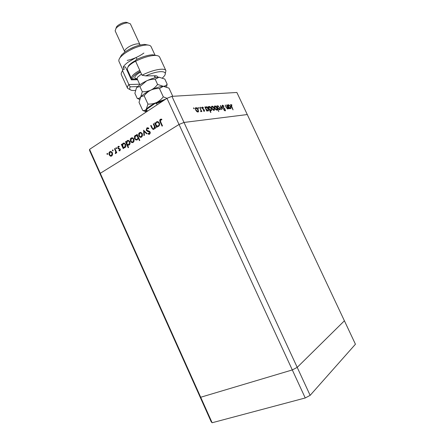 <?xml version="1.0" encoding="UTF-8"?>
<svg xmlns="http://www.w3.org/2000/svg" width="445" height="445" viewBox="0 0 445 445"><rect width="100%" height="100%" fill="white"/><g stroke="black" fill="none" stroke-linecap="round" stroke-linejoin="round"><path stroke-width="0.67" d="M212.132 422.75L100.286 173.3L179.035 124.472L100.286 173.3L89.562 149.37L89.595 150.516L100.247 174.273L100.286 173.3L100.247 174.273L199.877 396.512L200.701 397.252L292.304 369.934L297.216 367.375L344.408 320.795L297.216 367.375L292.304 369.934L200.701 397.252L199.877 396.512L211.214 421.81L212.132 422.75L305.242 397.969L310.143 395.349L355.438 344.224L236.874 92.465L171.937 96.348L183.996 122.442L247.275 114.554L183.996 122.442L310.143 395.349M89.562 149.37L166.97 98.323L179.035 124.472L183.996 122.442L179.035 124.472L305.242 397.969M208.928 108.797L210.869 110.199L210.479 110.477M153.286 123.977L153.709 123.71L155.711 128.077L155.288 128.344L154.927 127.554L154.014 129.25L152.974 129.389L151.717 127.854L150.699 125.629L151.122 125.362L152.563 128.371L153.086 128.8L153.842 128.666L154.482 126.769L153.286 123.977L153.803 123.916M146.244 130.357L146.833 127.91L147.957 127.771L148.836 128.305L148.58 128.855L147.111 128.516L146.661 130.101L149.492 131.314L150.165 132.054L149.654 134.167L147.957 133.945L148.168 133.339L149.42 133.528L149.759 132.343L147.529 131.403L146.244 130.357L146.772 130.29M143.513 130.229L147.084 133.539L146.633 133.823L144.08 131.386L144.397 135.236L143.952 135.519L143.602 130.218M142.317 133.761L142.556 135.58L141.605 137.099L140.019 137.194L138.868 135.953C138.345 134.54 138.584 133.433 139.58 132.649L140.937 132.443L142.317 133.761M133.895 139.124L134.129 140.92L133.205 142.417L131.648 142.5L130.513 141.271C130.001 139.869 130.229 138.779 131.203 138.006L132.504 137.805L133.895 139.124M123.271 147.607L123.621 148.385L123.232 148.636L121.324 144.425L121.713 144.174L122.041 144.903L122.981 143.268L124.255 143.079L125.651 144.397C126.146 145.799 125.913 146.878 124.95 147.64L123.271 147.607L124.633 147.801M107.061 153.453L107.623 153.697L107.49 154.393L106.928 154.148L107.312 153.408M112.39 152.802L112.629 154.554L111.756 155.989L110.271 156.05L109.186 154.843C108.686 153.475 108.897 152.424 109.82 151.689L110.989 151.489L112.39 152.802M112.54 149.948L113.108 150.193L112.969 150.899L112.401 150.649L112.796 149.904M114.515 148.775L114.899 148.53L116.79 152.713L116.401 152.952L116.128 152.34L115.672 153.514L115.272 153.581L115.728 151.656L114.515 148.775L114.977 148.702M115.995 147.734L116.568 147.985L116.429 148.691L115.85 148.441L116.256 147.696M120.311 149.158L120.005 150.766L118.926 150.683L119.026 150.16L119.772 150.254L119.927 149.425L117.73 148.191L118.103 146.388L119.266 146.377L119.182 146.928L118.359 146.889L118.109 147.918L120.311 149.158M127.415 144.931L128.566 147.456L128.166 147.707L125.473 141.766L125.868 141.516L126.202 142.244L127.153 140.598L128.449 140.414L129.84 141.733C130.34 143.14 130.101 144.224 129.128 144.998L127.415 144.931L128.839 145.142M137.038 135.397L136.676 134.601L137.082 134.34L139.825 140.359L139.418 140.62L138.273 138.111L137.316 139.819L135.975 140.003L134.585 138.684C134.078 137.271 134.323 136.164 135.308 135.38L137.533 135.325M156.735 126.38L157.107 127.192L156.679 127.459L154.676 123.087L155.099 122.82L155.444 123.577L156.479 121.835L157.992 121.657L159.332 122.965C159.85 124.422 159.588 125.562 158.542 126.38L156.735 126.38L158.092 126.597M160.601 119.9L160.651 121.869L162.492 125.874L162.063 126.146L160.194 122.086C159.516 120.968 159.566 120.028 160.345 119.266L161.819 119.221L161.774 119.844L160.601 119.9M226.644 104.909L228.747 108.814L228.152 108.129L227.707 108.992L225.971 107.073L225.292 105.031L226.611 107.785L227.79 108.324L226.644 104.909M222.383 106.694L222.222 105.348L222.544 105.137L224.002 106.244L223.885 106.539L222.806 105.699L222.656 106.672L224.786 108.702L225.493 110.666L225.203 110.861L223.98 110.021L224.069 109.659L224.975 110.299L225.087 109.565L222.383 106.694M220.409 105.482L223.318 109.37L220.937 106.566L221.571 109.553L221.276 109.581L220.447 105.476M219.908 107.607L220.169 109.531L219.735 109.815L218.578 109.236L217.605 107.829L217.344 105.932L217.789 105.649L219.685 107.746M214.19 108.163L214.446 110.11L213.995 110.404L212.81 109.82L211.814 108.391L211.559 106.472L212.02 106.171C212.799 106.216 213.522 106.878 214.19 108.163L213.962 108.302M206.714 110.271L207.07 111.044L206.78 111.072L204.839 106.906L205.468 107.601L206.068 106.717C206.881 106.772 207.626 107.456 208.305 108.758L208.538 110.694L208.065 111.016L206.474 110.416M193.67 107.851L194.12 108.83L193.558 107.924M198.22 109.715L198.47 111.723L197.964 112.057L196.69 111.45L195.639 109.965L195.388 107.985L195.911 107.646C196.751 107.69 197.524 108.38 198.22 109.715L197.969 109.871M198.092 107.451L198.542 108.413L197.986 107.512M199.616 107.384L201.88 111.578L201.29 110.983L201.24 111.584L200.689 111.623L200.895 110.26L199.616 107.384M200.762 107.206L201.207 108.163L200.662 107.267M204.461 110.238L204.361 111.4L203.465 110.866L203.499 110.482L204.238 110.805L204.172 110.288L202.247 108.335L202.392 107.056L203.343 107.557L203.326 107.963L202.469 107.684L202.531 108.285L204.049 109.603L204.216 110.388M209.756 109.926L210.908 112.396L210.619 112.424L207.915 106.628L208.538 107.312L209.128 106.438C209.923 106.494 210.663 107.167 211.336 108.463L211.57 110.388L211.108 110.705L209.523 110.071M216.187 106.65L216.109 105.871L218.768 111.55L217.383 109.214L216.843 110.11C216.07 110.065 215.347 109.403 214.674 108.118L214.434 106.21L214.885 105.91L215.959 106.789M229.258 108.002L229.342 108.752L227.501 104.831L228.079 105.482L228.591 104.658L230.638 106.589L230.883 108.441L230.482 108.708L229.047 108.129M231.15 104.92L233.063 109.876L231.116 106.299L230.649 104.531L231.878 104.925L231.923 105.348L231.15 104.92M144.147 95.786L147.957 104.091L146.244 109.331C145.276 110.366 144.113 110.744 142.745 110.471L139.029 102.344L140.637 97.099L141.148 96.559L144.147 95.786C145.949 93.389 148.191 91.498 150.872 90.118C153.597 88.922 156.462 88.388 159.466 88.511L163.298 96.821L166.958 98.328L171.937 96.348M193.742 108.591L194.181 108.313M197.892 111.484L198.581 111.256M197.892 111.684L197.819 112.062M195.399 107.974L195.911 107.646M195.349 108.079L195.922 108.246M195.945 109.932L197.719 111.534L198.097 111.278L197.914 109.743L196.156 108.168L195.756 108.447L195.7 110.087M197.207 111.851L197.719 111.534M198.17 108.174L198.598 107.907M200.667 111.372L201.29 110.983M200.84 107.924L201.262 107.657M203.749 111.111L204.121 110.883M202.041 107.54L202.386 107.74M203.059 107.735L203.343 107.557M203.02 109.286L203.365 109.07M203.766 109.782L204.049 109.603M205.59 107.017L206.068 106.717M205.534 107.139L206.057 107.317M207.976 110.466L207.898 111.016M205.668 107.651L205.279 107.846M206.096 108.953L207.821 110.505L208.199 110.249L208.015 108.78L206.296 107.228L205.907 107.501L205.863 109.097M207.331 110.811L207.821 110.505M208.655 106.728L209.128 106.438M208.599 106.856L209.111 107.034M211.008 110.16L211.114 110.699M208.727 107.362L208.343 107.545M210.869 110.199L211.23 109.948L211.052 108.485L209.35 106.945L208.972 107.212L209.161 108.652M213.878 109.876L214.551 109.642M213.878 110.054L213.822 110.404M211.564 106.455L212.02 106.171M211.509 106.589L212.02 106.767M212.098 108.363L213.767 109.904L214.101 109.676L213.906 108.185L212.259 106.678L211.898 106.917L211.864 108.502M213.283 110.199L213.767 109.904M216.648 110.11L217.383 109.214M214.451 106.183L214.885 105.91M214.384 106.327L214.879 106.511M216.782 107.929L215.124 106.411L214.768 106.655L214.952 108.091L216.615 109.615L216.971 109.364L216.782 107.929M216.137 109.904L216.615 109.615M219.602 109.298L220.269 109.064M219.602 109.47L219.552 109.809M217.355 105.916L217.789 105.649M217.293 106.06L217.783 106.238M217.878 107.801L219.507 109.32L219.824 109.103L219.635 107.629L218.022 106.138L217.677 106.372L217.655 107.935M219.035 109.603L219.507 109.32M222.233 105.332L222.544 105.137M222.155 105.582L222.583 105.832M224.842 110.377L224.892 110.805M224.53 110.566L224.975 110.299M227.473 108.964L227.54 108.502L227.1 108.764M227.768 108.363L228.152 108.129M228.19 104.903L228.591 104.658M228.118 105.064L228.569 105.248M230.326 108.213L230.276 108.702M228.196 105.537L227.89 105.665M228.674 106.755L230.254 108.23L230.566 108.013L230.377 106.605L228.808 105.137L228.463 106.883M229.804 108.497L230.254 108.23M230.593 104.853L230.927 105.064M231.584 105.103L231.878 104.925M230.66 105.215L231.027 104.998M107.629 154.237L106.928 154.148M107.501 154.048L107.501 153.514M111.489 156.128L110.271 156.05M110.844 155.95L110.104 155.327M109.642 154.765L109.186 154.843M109.603 152.663L110.393 151.595L109.82 151.689M110.393 151.595L110.694 151.439M112.051 152.234L110.777 152.018M111.406 155.544L112.552 154.893M109.565 154.599L110.649 155.611L111.528 155.477L112.007 153.041L110.972 152.051L110.049 152.196L109.565 154.599M112.101 155.377L111.528 155.477M112.457 152.969L112.007 153.041M113.108 150.744L112.401 150.649M112.974 150.555L112.974 150.004M116.584 152.262L116.128 152.34M115.672 153.514L115.272 153.581M115.845 153.358L115.856 152.908L115.483 152.969M115.856 152.908L115.511 152.952M116.362 152.301L116.329 151.684M116.273 151.567L115.728 151.656M116.562 148.547L115.85 148.441M116.423 148.352L116.434 147.79M120.011 150.766L118.926 150.683M120.384 149.353L119.927 149.425M120.25 149.042L119.649 149.114M120.217 149.019L119.004 148.969M119.572 148.875L118.17 148.741M118.737 148.652L118.37 148.235M118.225 148.107L117.73 148.191M118.175 147.061L118.676 146.299L118.103 146.388M119.216 146.705L118.926 146.8M123.365 147.59L123.026 146.833M122.47 145.604L122.141 144.886M121.797 144.352L121.324 144.425M122.503 144.831L122.041 144.903M122.72 144.302L123.549 143.179L122.981 143.268M123.549 143.179L123.882 143.012M125.412 143.963L123.955 143.607M124.511 147.234L125.796 146.461M122.664 146.272L123.721 147.278L124.711 147.128L125.251 144.642L124.205 143.652L123.204 143.791L122.664 146.272M125.273 147.034L124.711 147.128M125.718 144.569L125.251 144.642M127.509 144.914L127.17 144.169M126.63 142.984L126.291 142.233M125.952 141.694L125.473 141.766M126.664 142.178L126.202 142.244M126.87 141.666L127.715 140.514L127.153 140.598M127.715 140.514L128.065 140.342M129.623 141.332L128.138 140.943M128.677 144.592L129.99 143.785M126.825 143.624L127.876 144.631L128.889 144.48L129.439 141.977L128.394 140.993L127.376 141.126L126.825 143.624M129.451 144.391L128.889 144.48M129.912 141.905L129.439 141.977M132.86 142.589L131.648 142.5M132.21 142.411L131.314 141.616M131.002 141.198L130.513 141.271M130.902 139.135L131.764 137.928L131.203 138.006M131.764 137.928L132.148 137.739M133.672 138.723L132.221 138.334M132.788 141.988L134.084 141.154M130.913 141.015L131.987 142.027L132.972 141.894L133.489 139.374L132.465 138.384L131.442 138.529L130.913 141.015M133.533 141.805L132.972 141.894M133.967 139.302L133.489 139.374M137.171 134.535L136.676 134.601M138.768 138.039L138.273 138.111M136.954 139.991L135.336 138.957M135.085 138.612L134.585 138.684M134.991 136.543L135.87 135.302L135.308 135.38M135.87 135.302L136.248 135.113M136.876 139.391L138.156 138.656M138.384 138.095L138.395 137.221M137.922 136.192L136.365 135.697M137.655 136.754L136.615 135.747L135.553 135.903L134.985 138.428L136.037 139.418L137.082 139.285C137.861 138.69 138.05 137.844 137.655 136.754L138.15 136.682M137.644 139.202L137.082 139.285M141.226 137.282L140.019 137.194M140.576 137.11L139.613 136.226M139.368 135.886L138.868 135.953M139.24 133.845L140.136 132.577L139.58 132.649M140.136 132.577L140.553 132.371M142.15 133.45L140.626 132.972M141.16 136.676L142.517 135.758M139.274 135.692L140.342 136.704L141.365 136.571L141.905 134.017L140.887 133.027L139.819 133.177L139.274 135.692M141.927 136.493L141.365 136.571M142.394 133.951L141.905 134.017M147.017 133.578L144.636 131.308L144.08 131.386M144.169 131.375L144.113 130.708M146.628 129.117L147.384 127.843L146.833 127.91M148.736 128.516L147.729 128.41M149.464 134.268L147.957 133.945M148.508 133.867L148.613 133.567M149.971 133.45L150.327 133.033M150.249 132.276L149.759 132.343M150.143 132.009L148.207 131.575M148.763 131.503L146.844 130.379M155.444 127.487L154.927 127.554M153.775 129.373L152.579 128.394M151.217 125.568L150.699 125.629M154.393 128.594L154.81 128.166M155.044 127.543L155.032 126.697L154.482 126.769M155.032 126.697L154.938 126.386M156.762 126.38L156.284 125.334M155.961 124.628L155.477 123.571M155.194 123.026L154.676 123.087M155.934 123.515L155.444 123.577M156.067 123.137L157.024 121.774L156.479 121.835M157.024 121.774L157.497 121.557M159.293 122.876L158.431 122.186L157.552 122.175M157.981 126.002L158.837 125.779L159.532 124.884M156.1 124.995L157.118 125.996L158.292 125.846C159.093 125.223 159.299 124.35 158.904 123.232L157.88 122.247L156.707 122.386C155.895 123.015 155.689 123.882 156.1 124.995M158.837 125.779L158.292 125.846M159.421 123.17L158.904 123.232M160.25 120.573L160.89 119.204L160.345 119.266M160.89 119.204L161.173 119.071M161.785 119.722L160.957 119.783M157.091 104.836L156.473 103.485L155.411 103.29L154.626 103.696L146.883 109.131L145.932 112.196M147.367 111.25L146.755 109.915M155.411 103.29L165.128 99.535M162.486 77.925L163.526 76.863C169.634 70.566 159.288 69.654 145.749 75.895L155.299 75.789C156.996 75.795 157.73 76.295 157.508 77.285M165.929 70.688L159.666 57.166C159.065 55.931 157.319 55.358 154.426 55.436C149.136 55.753 142.862 57.694 135.603 61.249L142.022 75.222C152.974 69.631 164.867 67.495 165.929 70.688L165.245 73.692M142.022 75.222L145.749 75.895M131.047 79.138L137.232 78.993M143.891 53.061C138.679 56.71 133.116 59.157 127.203 60.403M119.694 58.184L121.529 54.969L124.533 52.299C131.303 47.615 137.967 44.978 144.53 44.383L148.168 45.09M155.144 55.425L151.089 46.653C150.521 45.501 148.93 44.956 146.316 45.017C139.057 45.679 131.675 48.605 124.172 53.789L120.845 56.732C119.099 58.679 118.476 60.242 118.982 61.421L122.848 69.871M124.934 52.004L124.7 51.681C124.361 50.747 125.19 49.501 127.187 47.954C131.436 44.622 139.346 42.614 139.975 44.661L140.064 45.045M115.906 28.408L116.779 26.494L117.88 25.482C120.534 23.546 123.243 22.467 126.002 22.25L128.021 22.834M139.975 44.661L130.363 23.824L127.682 22.834C124.227 23.107 120.834 24.458 117.508 26.878L116.128 28.146L115.133 30.827L124.7 51.681M122.091 71.428L123.054 69.242L124.277 69.242L123.237 66.967L125.484 66.984L131.375 79.844L137.566 79.727M137.049 59.263L136.215 57.45L128.032 62.217C125.713 63.935 124.116 65.515 123.237 66.967M123.054 69.242L122.559 70.761L128.855 84.528L139.624 84.216M122.559 70.761C121.324 72.418 120.929 73.753 121.379 74.777L127.576 88.327C127.159 87.387 127.582 86.119 128.855 84.528L130.196 86.831C128.928 89.312 130.135 90.546 133.828 90.524L135.375 90.413M130.296 89.762L127.576 88.327M135.603 61.249L136.07 59.73C142.467 56.693 147.974 55.041 152.596 54.785L156.662 55.525M137.689 86.575L130.196 86.831M127.376 69.631L126.603 69.426M154.938 77.113L155.261 75.789M129.089 49.389L135.375 46.497M140.253 71.378C136.726 73.297 134.323 75.122 133.049 76.863L132.671 79.104M132.065 79.115L131.425 78.481L131.965 76.323C133.339 74.426 135.953 72.446 139.797 70.377M135.63 61.154C132.527 62.817 130.19 64.492 128.622 66.177L127.793 67.223L127.298 69.465L131.425 78.481M142.745 110.471L145.765 111.684M163.298 96.821C161.49 99.224 159.249 101.115 156.562 102.495C153.831 103.691 150.961 104.225 147.957 104.091M159.466 88.511L163.354 86.308L168.989 88.132L172.749 96.259M139.991 98.212L141.182 96.465C143.218 94.379 146.444 92.265 150.872 90.118C155.856 87.81 159.983 86.541 163.248 86.313L165.468 86.597M145.754 111.6C145.231 111.133 145.398 110.371 146.244 109.331C148.124 107.201 151.561 104.92 156.562 102.495L165.807 99.09M166.53 86.959L167.153 84.155C166.269 85.44 165.006 86.163 163.354 86.308L157.597 84.45C155.794 86.853 153.553 88.739 150.872 90.118C148.146 91.32 145.281 91.854 142.289 91.726L140.637 97.099C139.702 98.173 138.556 98.601 137.21 98.373L139.569 99.419M137.21 98.373L134.885 93.294L136.448 87.943L137.093 87.17C139.124 85.062 142.294 82.959 146.611 80.862C151.484 78.604 155.566 77.369 158.854 77.163L164.8 79.071L167.153 84.155M136.448 87.943L137.043 87.298L139.902 86.53L146.611 80.862C149.336 79.666 152.196 79.127 155.199 79.249L159.126 77.152M155.199 79.249L157.597 84.45M139.902 86.53L142.289 91.726M128.188 66.261L128.967 65.276C130.507 63.624 132.805 61.994 135.864 60.387M223.663 108.191L223.952 108.013M115.611 150.104L115.149 150.182M152.234 127.787L151.717 127.854M154.526 125.49L154.009 125.557M160.723 122.025L160.194 122.086M163.454 100.642L156.473 103.485M136.476 79.038L137.405 79.382L136.515 79.038M146.11 81.107L148.38 80.061M141.499 74.087L137.438 77.308L137.082 78.67L139.886 84.778M137.066 78.632C134.857 78.615 134.257 77.808 135.269 76.223C136.226 74.921 137.995 73.542 140.581 72.084M198.47 111.723L197.925 112.057M195.756 108.447L195.288 108.736M202.469 107.684L202.091 107.918M208.538 110.694L208.015 111.016M205.907 107.501L205.295 107.885M211.57 110.388L211.058 110.705M208.972 107.212L208.366 107.59M214.446 110.11L213.962 110.41M211.898 106.917L211.464 107.189M217.271 109.82L216.793 110.115M214.768 106.655L214.329 106.922M220.169 109.531L219.702 109.815M217.677 106.372L217.249 106.633M222.561 105.865L222.177 106.099M225.493 110.666L225.164 110.861M228.068 108.752L227.668 108.992M230.883 108.441L230.432 108.708M228.48 105.365L227.912 105.71M231.016 105.009L230.666 105.226M110.599 156.178L111.172 156.078M110.972 152.051L111.545 151.956M119.288 150.827L119.855 150.733M119.46 149.036L120.033 148.947M118.504 148.891L119.071 148.797M123.771 147.84L124.339 147.751M124.205 143.652L124.772 143.568M127.932 145.176L128.499 145.087M128.394 140.993L128.955 140.904M131.92 142.606L132.482 142.522M132.465 138.384L133.033 138.3M135.975 140.003L136.537 139.919M136.615 135.747L137.177 135.669M140.27 137.294L140.826 137.21M140.887 133.027L141.449 132.955M147.89 128.455L148.441 128.383M148.636 134.279L149.186 134.201M147.529 131.403L148.079 131.331M152.974 129.389L153.531 129.317M157.146 126.58L157.691 126.514M157.88 122.247L158.431 122.186M146.883 109.131L145.877 112.068M121.529 54.969L120.845 56.732M116.779 26.494L116.128 28.146M126.002 22.25L127.682 22.834M144.53 44.383L146.316 45.017M152.596 54.785L154.426 55.436M154.332 75.8L155.222 77.725M128.967 65.276L128.622 66.177"/></g></svg>
